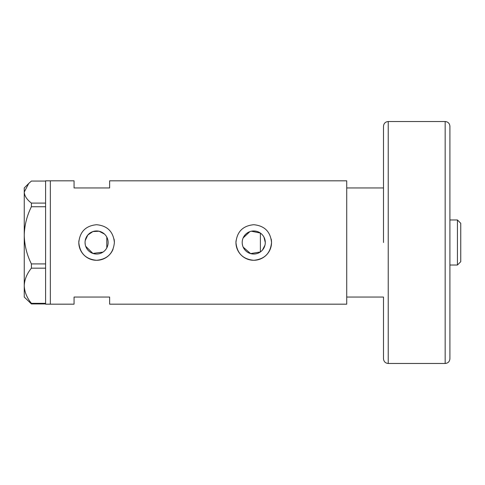 <?xml version="1.0" encoding="UTF-8"?>
<svg xmlns="http://www.w3.org/2000/svg" width="485" height="485" viewBox="0 0 485 485"><rect width="100%" height="100%" fill="white"/><g stroke="black" fill="none" stroke-linecap="round" stroke-linejoin="round"><path stroke-width="0.73" d="M251.357 231.212L260.384 233.061L260.384 251.939L250.599 253.606L243.161 247.107M242.633 245.628L242.312 244.076M107.797 245.283L107.373 246.629M262.427 250.102L264.955 245.24M265.283 242.5A11.537 11.537 0 0 0 253.746 230.963A11.537 11.537 0 0 0 242.203 242.5A11.537 11.537 0 0 0 253.746 254.037A11.537 11.537 0 0 0 265.283 242.5L263.979 237.177M85.057 242.5A11.537 11.537 0 0 0 96.594 254.037A11.537 11.537 0 0 0 108.137 242.5A11.537 11.537 0 0 0 96.594 230.963A11.537 11.537 0 0 0 85.057 242.5L85.221 244.422M85.693 246.277L92.884 253.425L103.002 252.103M78.891 240.748A17.787 17.787 0 0 0 78.806 242.5C79.855 253.309 85.784 259.245 96.594 260.287C107.403 259.251 113.332 253.322 114.387 242.5C113.332 231.684 107.403 225.755 96.606 224.713C85.784 225.755 79.849 231.691 78.806 242.5A17.787 17.787 0 0 0 113.017 249.345M236.037 240.748A17.787 17.787 0 0 0 235.952 242.5C237.001 253.309 242.93 259.245 253.74 260.287C264.549 259.251 270.478 253.322 271.533 242.5C270.478 231.684 264.549 225.755 253.752 224.713C242.93 225.755 236.995 231.691 235.952 242.5A17.787 17.787 0 0 0 253.746 260.287A17.787 17.787 0 0 0 271.188 239.014M45.596 203.088L45.596 206.737L31.404 206.737L31.404 203.088L45.596 203.088L45.596 180.826L50.343 180.826L50.343 304.174L50.343 180.826L74.059 180.826L74.059 187.944L109.64 187.944L109.64 180.826L346.726 180.826L346.726 297.056L383.496 297.056L383.496 358.73L383.496 297.056M45.596 303.937L31.404 303.937L31.404 303.331L45.596 303.331L45.596 304.174L74.059 304.174L74.059 297.056L109.64 297.056L109.64 304.174L346.726 304.174L346.726 187.944L383.496 187.944L383.496 242.5L383.496 126.27L383.496 187.944M104.493 234.085L99.061 231.224L92.89 231.569L87.815 235.013L85.215 240.584M114.387 242.5A17.787 17.787 0 0 0 114.042 239.014M107.373 238.371L107.797 239.717M243.161 237.892L249.848 231.636M45.596 263.919L45.596 268.175L31.404 268.175L31.404 263.919L45.596 263.919L45.596 206.737M45.596 303.331L45.596 268.175M31.404 303.331C26.899 297.832 24.517 291.97 24.25 285.75L24.25 297.056L31.404 303.937M31.404 263.919C26.899 254.977 24.517 245.446 24.25 235.328L24.25 285.75C24.486 279.621 26.869 273.758 31.404 268.175M31.404 203.088C26.875 199.602 24.492 195.934 24.25 192.078L24.25 235.328C24.486 225.355 26.869 215.825 31.404 206.737M45.596 181.063L31.404 181.063L28.724 183.469L24.25 192.078L24.25 187.944L28.724 183.469M106.797 237.104L106.797 247.896M457.428 219.966L460.75 223.288L460.75 261.712L457.428 265.034L457.428 219.966L449.91 219.966M449.91 126.27L449.91 358.73C449.631 361.61 448.049 363.192 445.163 363.471L445.163 121.529C448.049 121.808 449.631 123.39 449.91 126.27M445.163 121.529L388.236 121.529L388.236 363.471C385.357 363.192 383.774 361.61 383.496 358.73M457.428 265.034L449.91 265.034M388.236 121.529C385.357 121.808 383.774 123.39 383.496 126.27M445.163 363.471L388.236 363.471"/></g></svg>
